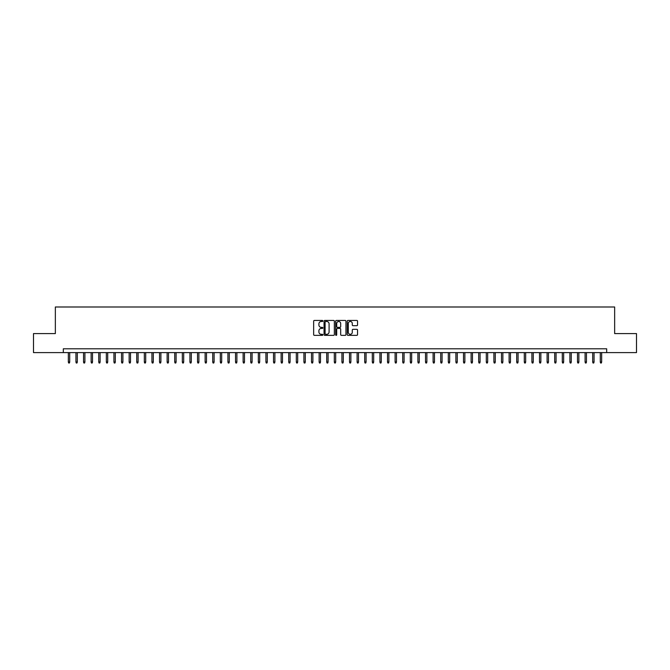 <?xml version="1.0" encoding="UTF-8"?>
<svg xmlns="http://www.w3.org/2000/svg" width="670" height="670" viewBox="0 0 670 670"><rect width="100%" height="100%" fill="white"/><g stroke="black" fill="none" stroke-linecap="round" stroke-linejoin="round"><path stroke-width="1" d="M322.84 320.955A0.519 0.519 0 0 0 322.32 320.436L314.397 320.436A0.745 0.745 0 0 0 313.652 321.181L313.652 334.606A0.745 0.745 0 0 0 314.397 335.352L322.32 335.352A0.519 0.519 0 0 0 322.84 334.833A0.519 0.519 0 0 0 322.32 334.313L321.29 334.313A2.387 2.387 0 0 1 318.903 331.926L318.903 330.804A2.387 2.387 0 0 1 321.29 328.417L322.32 328.417A0.519 0.519 0 0 0 322.84 327.898A0.519 0.519 0 0 0 322.32 327.37L321.29 327.37A2.387 2.387 0 0 1 318.903 324.984L318.903 323.87A2.387 2.387 0 0 1 321.29 321.483L322.32 321.483A0.519 0.519 0 0 0 322.84 320.955M356.8 325.695A0.745 0.745 0 0 0 357.546 324.95L357.546 321.181A0.745 0.745 0 0 0 356.8 320.436L347.998 320.436A0.745 0.745 0 0 0 347.253 321.181L347.253 334.606A0.745 0.745 0 0 0 347.998 335.352L356.8 335.352A0.745 0.745 0 0 0 357.546 334.606L357.546 330.059A0.745 0.745 0 0 0 356.8 329.313L353.031 329.313A0.745 0.745 0 0 0 352.286 330.059L352.286 332.312A1.993 1.993 0 0 1 350.293 334.313A1.993 1.993 0 0 1 348.3 332.312L348.3 323.476A1.993 1.993 0 0 1 350.293 321.483A1.993 1.993 0 0 1 352.286 323.476L352.286 324.95A0.745 0.745 0 0 0 353.031 325.695L356.8 325.695M63.323 352.596L33.5 352.596L33.5 333.593L55.35 333.593L55.35 306.994L614.65 306.994L614.65 333.593L636.5 333.593L636.5 352.596L606.677 352.596L606.677 348.794L63.323 348.794L63.323 352.596L606.677 352.596M334.347 321.181A0.745 0.745 0 0 0 333.601 320.436L324.799 320.436A0.745 0.745 0 0 0 324.054 321.181L324.054 334.606A0.745 0.745 0 0 0 324.799 335.352L333.601 335.352A0.745 0.745 0 0 0 334.347 334.606L334.347 321.181M336.399 320.436L345.201 320.436A0.745 0.745 0 0 1 345.946 321.181L345.946 334.606A0.745 0.745 0 0 1 345.201 335.352L341.432 335.352A0.745 0.745 0 0 1 340.687 334.606L340.687 329.163A0.745 0.745 0 0 0 339.941 328.417L337.446 328.417A0.745 0.745 0 0 0 336.7 329.163L336.7 334.833A0.519 0.519 0 0 1 336.173 335.352A0.519 0.519 0 0 1 335.653 334.833L335.653 321.181A0.745 0.745 0 0 1 336.399 320.436M325.62 321.483A0.519 0.519 0 0 0 325.101 322.002L325.101 333.786A0.519 0.519 0 0 0 325.62 334.313L326.7 334.313A2.387 2.387 0 0 0 329.087 331.926L329.087 323.87A2.387 2.387 0 0 0 326.7 321.483L325.62 321.483M340.687 323.51A1.993 1.993 0 0 0 338.693 321.516A1.993 1.993 0 0 0 336.7 323.51L336.7 326.625A0.745 0.745 0 0 0 337.446 327.37L339.941 327.37A0.745 0.745 0 0 0 340.687 326.625L340.687 323.51M69.713 362.018L69.404 363.006L68.65 363.006L68.34 362.018L69.713 362.018L69.713 352.596M68.34 362.018L68.34 352.596M77.31 362.018L77.008 363.006L76.246 363.006L75.945 362.018L77.31 362.018L77.31 352.596M75.945 362.018L75.945 352.596M84.906 362.018L84.604 363.006L83.842 363.006L83.541 362.018L84.906 362.018L84.906 352.596M83.541 362.018L83.541 352.596M92.51 362.018L92.2 363.006L91.447 363.006L91.137 362.018L92.51 362.018L92.51 352.596M91.137 362.018L91.137 352.596M100.106 362.018L99.805 363.006L99.043 363.006L98.741 362.018L100.106 362.018L100.106 352.596M98.741 362.018L98.741 352.596M107.703 362.018L107.401 363.006L106.639 363.006L106.337 362.018L107.703 362.018L107.703 352.596M106.337 362.018L106.337 352.596M115.307 362.018L115.005 363.006L114.243 363.006L113.942 362.018L115.307 362.018L115.307 352.596M113.942 362.018L113.942 352.596M122.903 362.018L122.602 363.006L121.84 363.006L121.538 362.018L122.903 362.018L122.903 352.596M121.538 362.018L121.538 352.596M130.508 362.018L130.198 363.006L129.444 363.006L129.134 362.018L130.508 362.018L130.508 352.596M129.134 362.018L129.134 352.596M138.104 362.018L137.802 363.006L137.04 363.006L136.739 362.018L138.104 362.018L138.104 352.596M136.739 362.018L136.739 352.596M145.7 362.018L145.398 363.006L144.636 363.006L144.335 362.018L145.7 362.018L145.7 352.596M144.335 362.018L144.335 352.596M153.304 362.018L152.995 363.006L152.241 363.006L151.931 362.018L153.304 362.018L153.304 352.596M151.931 362.018L151.931 352.596M160.901 362.018L160.599 363.006L159.837 363.006L159.535 362.018L160.901 362.018L160.901 352.596M159.535 362.018L159.535 352.596M168.497 362.018L168.195 363.006L167.433 363.006L167.132 362.018L168.497 362.018L168.497 352.596M167.132 362.018L167.132 352.596M176.101 362.018L175.8 363.006L175.037 363.006L174.736 362.018L176.101 362.018L176.101 352.596M174.736 362.018L174.736 352.596M183.697 362.018L183.396 363.006L182.634 363.006L182.332 362.018L183.697 362.018L183.697 352.596M182.332 362.018L182.332 352.596M191.302 362.018L190.992 363.006L190.238 363.006L189.928 362.018L191.302 362.018L191.302 352.596M189.928 362.018L189.928 352.596M198.898 362.018L198.596 363.006L197.834 363.006L197.533 362.018L198.898 362.018L198.898 352.596M197.533 362.018L197.533 352.596M206.494 362.018L206.192 363.006L205.43 363.006L205.129 362.018L206.494 362.018L206.494 352.596M205.129 362.018L205.129 352.596M214.099 362.018L213.789 363.006L213.035 363.006L212.725 362.018L214.099 362.018L214.099 352.596M212.725 362.018L212.725 352.596M221.695 362.018L221.393 363.006L220.631 363.006L220.329 362.018L221.695 362.018L221.695 352.596M220.329 362.018L220.329 352.596M229.291 362.018L228.989 363.006L228.227 363.006L227.926 362.018L229.291 362.018L229.291 352.596M227.926 362.018L227.926 352.596M236.895 362.018L236.594 363.006L235.832 363.006L235.522 362.018L236.895 362.018L236.895 352.596M235.522 362.018L235.522 352.596M244.491 362.018L244.19 363.006L243.428 363.006L243.126 362.018L244.491 362.018L244.491 352.596M243.126 362.018L243.126 352.596M252.096 362.018L251.786 363.006L251.032 363.006L250.722 362.018L252.096 362.018L252.096 352.596M250.722 362.018L250.722 352.596M259.692 362.018L259.391 363.006L258.628 363.006L258.327 362.018L259.692 362.018L259.692 352.596M258.327 362.018L258.327 352.596M267.288 362.018L266.987 363.006L266.224 363.006L265.923 362.018L267.288 362.018L267.288 352.596M265.923 362.018L265.923 352.596M274.893 362.018L274.583 363.006L273.829 363.006L273.519 362.018L274.893 362.018L274.893 352.596M273.519 362.018L273.519 352.596M282.489 362.018L282.187 363.006L281.425 363.006L281.124 362.018L282.489 362.018L282.489 352.596M281.124 362.018L281.124 352.596M290.085 362.018L289.783 363.006L289.021 363.006L288.72 362.018L290.085 362.018L290.085 352.596M288.72 362.018L288.72 352.596M297.689 362.018L297.388 363.006L296.626 363.006L296.316 362.018L297.689 362.018L297.689 352.596M296.316 362.018L296.316 352.596M305.286 362.018L304.984 363.006L304.222 363.006L303.92 362.018L305.286 362.018L305.286 352.596M303.92 362.018L303.92 352.596M312.89 362.018L312.58 363.006L311.826 363.006L311.517 362.018L312.89 362.018L312.89 352.596M311.517 362.018L311.517 352.596M320.486 362.018L320.185 363.006L319.423 363.006L319.121 362.018L320.486 362.018L320.486 352.596M319.121 362.018L319.121 352.596M328.082 362.018L327.781 363.006L327.019 363.006L326.717 362.018L328.082 362.018L328.082 352.596M326.717 362.018L326.717 352.596M335.687 362.018L335.377 363.006L334.623 363.006L334.313 362.018L335.687 362.018L335.687 352.596M334.313 362.018L334.313 352.596M343.283 362.018L342.981 363.006L342.219 363.006L341.918 362.018L343.283 362.018L343.283 352.596M341.918 362.018L341.918 352.596M350.879 362.018L350.578 363.006L349.815 363.006L349.514 362.018L350.879 362.018L350.879 352.596M349.514 362.018L349.514 352.596M358.484 362.018L358.174 363.006L357.42 363.006L357.11 362.018L358.484 362.018L358.484 352.596M357.11 362.018L357.11 352.596M366.08 362.018L365.778 363.006L365.016 363.006L364.715 362.018L366.08 362.018L366.08 352.596M364.715 362.018L364.715 352.596M373.684 362.018L373.374 363.006L372.612 363.006L372.311 362.018L373.684 362.018L373.684 352.596M372.311 362.018L372.311 352.596M381.28 362.018L380.979 363.006L380.217 363.006L379.915 362.018L381.28 362.018L381.28 352.596M379.915 362.018L379.915 352.596M388.876 362.018L388.575 363.006L387.813 363.006L387.511 362.018L388.876 362.018L388.876 352.596M387.511 362.018L387.511 352.596M396.481 362.018L396.171 363.006L395.417 363.006L395.107 362.018L396.481 362.018L396.481 352.596M395.107 362.018L395.107 352.596M404.077 362.018L403.776 363.006L403.013 363.006L402.712 362.018L404.077 362.018L404.077 352.596M402.712 362.018L402.712 352.596M411.673 362.018L411.372 363.006L410.609 363.006L410.308 362.018L411.673 362.018L411.673 352.596M410.308 362.018L410.308 352.596M419.278 362.018L418.968 363.006L418.214 363.006L417.904 362.018L419.278 362.018L419.278 352.596M417.904 362.018L417.904 352.596M426.874 362.018L426.572 363.006L425.81 363.006L425.509 362.018L426.874 362.018L426.874 352.596M425.509 362.018L425.509 352.596M434.478 362.018L434.168 363.006L433.406 363.006L433.105 362.018L434.478 362.018L434.478 352.596M433.105 362.018L433.105 352.596M442.074 362.018L441.773 363.006L441.011 363.006L440.709 362.018L442.074 362.018L442.074 352.596M440.709 362.018L440.709 352.596M449.671 362.018L449.369 363.006L448.607 363.006L448.305 362.018L449.671 362.018L449.671 352.596M448.305 362.018L448.305 352.596M457.275 362.018L456.965 363.006L456.211 363.006L455.901 362.018L457.275 362.018L457.275 352.596M455.901 362.018L455.901 352.596M464.871 362.018L464.57 363.006L463.807 363.006L463.506 362.018L464.871 362.018L464.871 352.596M463.506 362.018L463.506 352.596M472.467 362.018L472.166 363.006L471.404 363.006L471.102 362.018L472.467 362.018L472.467 352.596M471.102 362.018L471.102 352.596M480.072 362.018L479.762 363.006L479.008 363.006L478.698 362.018L480.072 362.018L480.072 352.596M478.698 362.018L478.698 352.596M487.668 362.018L487.366 363.006L486.604 363.006L486.303 362.018L487.668 362.018L487.668 352.596M486.303 362.018L486.303 352.596M495.264 362.018L494.963 363.006L494.2 363.006L493.899 362.018L495.264 362.018L495.264 352.596M493.899 362.018L493.899 352.596M502.869 362.018L502.567 363.006L501.805 363.006L501.503 362.018L502.869 362.018L502.869 352.596M501.503 362.018L501.503 352.596M510.465 362.018L510.163 363.006L509.401 363.006L509.1 362.018L510.465 362.018L510.465 352.596M509.1 362.018L509.1 352.596M518.069 362.018L517.759 363.006L517.006 363.006L516.696 362.018L518.069 362.018L518.069 352.596M516.696 362.018L516.696 352.596M525.665 362.018L525.364 363.006L524.602 363.006L524.3 362.018L525.665 362.018L525.665 352.596M524.3 362.018L524.3 352.596M533.261 362.018L532.96 363.006L532.198 363.006L531.896 362.018L533.261 362.018L533.261 352.596M531.896 362.018L531.896 352.596M540.866 362.018L540.556 363.006L539.802 363.006L539.492 362.018L540.866 362.018L540.866 352.596M539.492 362.018L539.492 352.596M548.462 362.018L548.16 363.006L547.398 363.006L547.097 362.018L548.462 362.018L548.462 352.596M547.097 362.018L547.097 352.596M556.058 362.018L555.757 363.006L554.995 363.006L554.693 362.018L556.058 362.018L556.058 352.596M554.693 362.018L554.693 352.596M563.663 362.018L563.361 363.006L562.599 363.006L562.298 362.018L563.663 362.018L563.663 352.596M562.298 362.018L562.298 352.596M571.259 362.018L570.957 363.006L570.195 363.006L569.894 362.018L571.259 362.018L571.259 352.596M569.894 362.018L569.894 352.596M578.863 362.018L578.553 363.006L577.8 363.006L577.49 362.018L578.863 362.018L578.863 352.596M577.49 362.018L577.49 352.596M586.459 362.018L586.158 363.006L585.396 363.006L585.094 362.018L586.459 362.018L586.459 352.596M585.094 362.018L585.094 352.596M594.056 362.018L593.754 363.006L592.992 363.006L592.69 362.018L594.056 362.018L594.056 352.596M592.69 362.018L592.69 352.596M601.66 362.018L601.35 363.006L600.596 363.006L600.287 362.018L601.66 362.018L601.66 352.596M600.287 362.018L600.287 352.596"/></g></svg>
